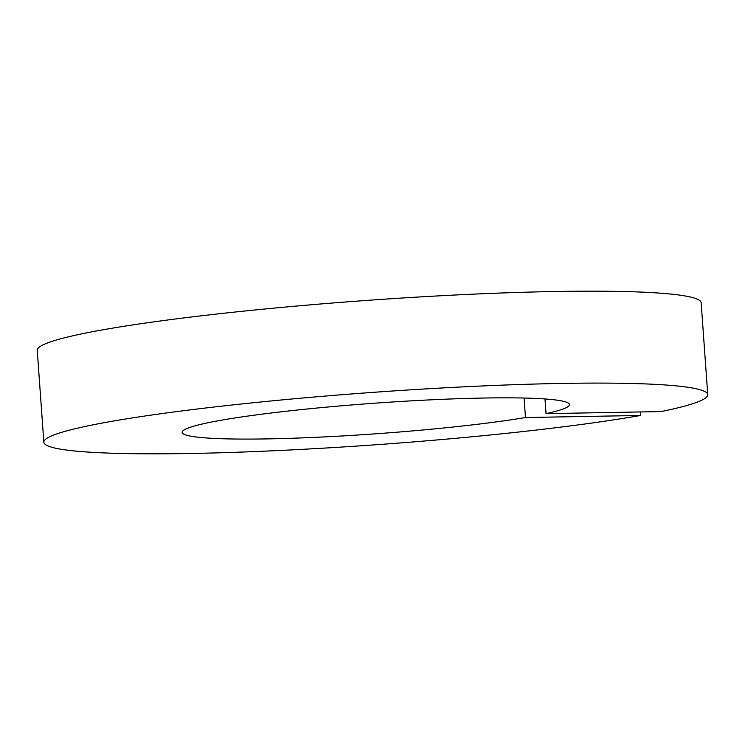 <?xml version="1.0" encoding="UTF-8"?>
<svg xmlns="http://www.w3.org/2000/svg" width="745" height="745" viewBox="0 0 745 745"><rect width="100%" height="100%" fill="white"/><g stroke="black" fill="none" stroke-linecap="round" stroke-linejoin="round"><path stroke-width="1.12" d="M267.744 438.889A194.138 15.3 -4.1 0 1 182.153 432.342A194.138 15.3 -4.1 0 1 284.273 411.464A194.138 15.3 -4.1 0 1 483.84 398.035A194.138 15.3 -4.1 0 1 569.431 404.582A194.138 15.3 -4.1 0 1 546.048 413.643L661.141 411.575A332.81 26.233 -4.1 0 0 707.75 394.664A332.81 26.233 -4.1 0 0 561.013 383.442A332.81 26.233 -4.1 0 0 218.909 406.463A332.81 26.233 -4.1 0 0 43.843 442.26A332.81 26.233 -4.1 0 0 190.571 453.481A332.81 26.233 -4.1 0 0 640.56 415.468L525.476 417.535A194.138 15.3 -4.1 0 1 267.744 438.889M524.07 398.035L525.476 417.535M43.843 442.26L37.25 350.336A332.81 26.233 -4.1 0 1 212.316 314.539A332.81 26.233 -4.1 0 1 554.429 291.519A332.81 26.233 -4.1 0 1 701.157 302.74L707.75 394.664M640.309 411.948L640.56 415.468M546.048 413.643L544.995 398.947"/></g></svg>
